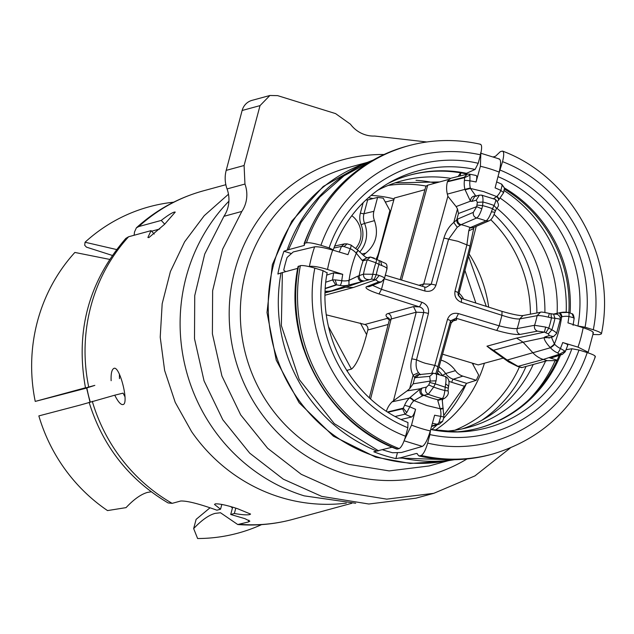 <?xml version="1.0" encoding="UTF-8"?>
<svg xmlns="http://www.w3.org/2000/svg" width="634" height="634" viewBox="0 0 634 634"><rect width="100%" height="100%" fill="white"/><g stroke="black" fill="none" stroke-linecap="round" stroke-linejoin="round"><path stroke-width="0.95" d="M426.777 141.976L374.742 136.048A29.869 28.53 -105.2 0 1 365.327 134.812A29.869 28.53 -105.2 0 1 350.451 124.209L335.584 113.605L277.621 95.631L269.902 95.48L260.027 105.616L244.09 165.506L244.954 184.05A29.869 28.53 -105.2 0 1 241.831 211.439L222.637 249.162L212.636 290.744L212.398 333.833L221.924 376.002L240.69 414.882L267.635 448.27L301.237 474.303L339.61 491.509L386.74 499.14L433.814 493.307L474.945 475.888L510.219 448.048M480.104 144.298C481.991 144.425 482.117 147.928 480.469 154.815A147.841 141.231 74.8 0 0 320.923 245.318C314.012 243.29 309.186 242.457 306.436 242.814L304.621 243.305L304.122 245.461L288.454 249.733L301.095 222.36L319.798 197.031L344.048 175.8L372.499 160.426M409.572 175.182A131.119 125.255 74.8 0 1 465.546 173.748L475.104 169.444L478.21 163.303L480.469 154.815M458.16 176.434L460.641 172.82M415.999 180.31A130.881 125.033 -105.2 0 1 435.415 183.091M494.076 214.395A130.881 125.033 -105.2 0 1 536.903 312.958M526.038 366.444A130.881 125.033 -105.2 0 1 481.475 420.5M498.483 174.754L502.548 161.662C504.196 154.791 504.07 151.28 502.183 151.146L500.369 151.637L495.455 156.297L493.458 156.844M577.685 325.979L585.071 327.215L593.281 329.767C599.788 331.899 602.348 333.349 600.945 334.126L601.452 333.761C617.001 259.488 572.557 177.187 502.738 151.161L502.183 151.146M600.945 334.126L599.138 334.625L593.012 334.506M430.47 430.288L429.923 434.599A138.981 132.768 74.8 0 0 579 350.031L571.884 348.755L566.083 349.706M579 350.031L587.211 352.583C593.725 354.715 596.285 356.173 594.874 356.942M269.902 95.488L252.007 100.362A14.931 14.265 74.8 0 0 242.133 110.49L226.195 170.387A29.869 28.53 74.8 0 0 227.059 188.932A29.869 28.53 74.8 0 1 223.937 216.313L204.727 254.052L194.733 295.626L194.503 338.707L204.045 380.875L222.803 419.756L249.725 453.159L283.327 479.185L321.715 496.382L368.845 504.014L415.92 498.181L433.814 493.307M392.184 447.192L373.791 451.757A155.56 148.602 74.8 0 0 384.719 455.624A155.56 148.602 74.8 0 0 395.878 458.604L400.728 457.732M399.325 458.033L453.096 459.935L441.518 461.726A154.648 147.73 74.8 0 1 377.135 456.876A154.648 147.73 74.8 0 1 268.467 314.686A154.648 147.73 74.8 0 1 360.643 165.062L371.532 160.727A155.972 148.998 74.8 0 0 287.107 250.137L283.945 251.23A155.56 148.602 74.8 0 0 277.874 274.046L281.036 272.953A155.972 148.998 74.8 0 0 377.238 451.186M287.107 250.137L288.454 249.725M304.589 244.859L304.122 245.461A156.059 149.077 74.8 0 1 304.447 244.542M304.13 243.622C322.841 193.679 357.069 161.21 406.814 146.208A159.792 152.643 74.8 0 0 304.621 243.305L304.154 243.9M320.923 245.318L329.133 247.862L333.222 249.883M466.83 173.399A131.119 125.255 74.8 0 0 410.206 175A131.119 125.255 74.8 0 0 387.271 183.876M450.576 178.32L467.274 174.168L469.168 174.088L467.274 174.168L464.239 177.227L447.525 181.387L450.536 178.336A127.68 121.974 74.8 0 0 401.314 180.991A127.68 121.974 74.8 0 0 377.246 190.525M395.172 182.846L439.624 181.942M426 186.039A127.68 121.974 74.8 0 0 388.111 185.453M454.84 430.217A127.68 121.974 74.8 0 0 519.404 366.967M530.428 314.163A127.68 121.974 74.8 0 0 490.771 219.705M496.668 208.079A127.68 121.974 -105.2 0 1 544.899 312.459M557.127 313.299A127.68 121.974 74.8 0 0 500.321 198.212M568.864 312.53A131.119 125.255 74.8 0 0 504.513 189.13M570.109 312.847A131.119 125.255 74.8 0 0 504.458 187.989M533.226 364.487A127.68 121.974 -105.2 0 1 462.249 428.877M442.897 431.358A127.68 121.974 74.8 0 0 468.478 427.364A127.68 121.974 74.8 0 0 545.581 361.118M478.535 428.18A131.119 125.255 74.8 0 0 559.22 355.397M454.911 432A131.119 125.255 74.8 0 0 479.177 428.005A131.119 125.255 74.8 0 0 560.527 354.977M421.214 455.458A159.792 152.643 74.8 0 0 492.681 454.039L490.867 454.538A159.792 152.643 74.8 0 1 419.399 455.949L418.345 455.466L419.399 455.949L421.214 455.458C423.472 454.198 425.62 450.069 427.665 443.087L429.923 434.599M418.345 455.466L417.441 453.944L416.387 453.453A156.059 149.077 74.8 0 0 417.204 453.635M417.441 453.944L416.387 453.453L400.72 457.724A156.059 149.077 74.8 0 0 454.079 459.698M397.47 452.621L395.878 458.604M298.083 266.716L300.365 265.63C303.107 265.266 307.934 266.106 314.852 268.134L323.063 270.678A138.981 132.768 74.8 0 0 407.844 427.752L407.947 422.498M407.844 427.752L405.586 436.24C403.541 443.237 401.385 447.358 399.135 448.61L397.32 449.102L396.266 448.618M378.641 450.885L334.253 423.607L299.2 379.473L281.353 325.583L282.384 272.549L281.044 272.953M282.384 272.549L297.703 268.372M323.063 270.678L327.009 272.826M291.442 253.552L283.945 251.23M394.11 198.933A127.68 121.974 74.8 0 0 371.056 195.399M435.09 430.296A127.68 121.974 74.8 0 0 484.408 363.227M488.671 307.11A127.68 121.974 74.8 0 0 469.144 253.988M228.906 201.192A176.212 168.335 74.8 0 0 304.225 495.859L355.69 503.245M486.302 306.349L468.55 256.279M368.362 197.729A130.881 125.033 -105.2 0 1 373.054 198.569M385.036 201.588A130.881 125.033 -105.2 0 1 385.496 201.723A130.881 125.033 -105.2 0 1 386.09 201.913M473.281 363.892A130.881 125.033 -105.2 0 1 473.067 364.685M466.418 383.491A130.881 125.033 -105.2 0 1 443.784 418.107M437.127 424.804A130.881 125.033 -105.2 0 1 431.588 429.662M232.646 507.224L230.713 514.483L234.358 513.492C242.045 514.832 247.197 515.188 249.804 514.546L250.573 514.071L237.623 508.73C227.202 505.306 219.76 503.681 215.306 503.848L214.498 504.466L220.553 509.213L221.837 504.395M230.713 514.483L244.875 518.644L249.844 521.164L248.369 521.972L248.861 520.149M209.862 507.921L196.112 519.373L193.663 528.597C201.541 520.221 208.689 515.149 215.092 513.381L220.497 512.747L237.75 524.532L248.369 521.972M228.478 194.21L204.219 215.695L184.613 241.816L170.411 271.558L162.177 303.765L160.22 337.169L164.634 370.478L175.23 402.384L191.603 431.651A170.245 162.629 -105.2 0 0 340.014 503.792L346.338 503.142M134.123 235.254L134.511 231.996L136.373 227.836L138.791 226.552L161.25 220.426L164.721 224.167M173.653 202.191A169.104 161.543 74.8 0 0 85.059 242.236L116.545 249.534M85.059 242.236L84.702 245.255L86.462 247.149L112.266 255.415M159.776 228.985L151.597 231.212M154.22 234.033L151.066 230.641L147.888 237.473L148.887 237.591L164.602 224.278L175.253 212.081L174.35 212.065C171.759 212.834 167.392 215.623 161.25 220.426M109.587 259.385L74.867 252.443A169.104 161.543 74.8 0 0 35.235 401.417L85.479 387.77M151.066 230.641L128.599 236.759L125.865 238.376M86.153 387.739L94.831 385.369M35.235 401.417L85.17 388.444L94.117 385.615M119.454 378.641L119.406 374.163M125.041 396.947L123.067 393.128L114.754 395.188C118.146 401.98 120.943 405.094 123.147 404.524C129.146 403.47 119.874 366.183 114.104 368.299C111.814 369.289 110.823 373.426 111.14 380.701M114.754 395.188L80.455 404.991L38.848 415.904A169.104 161.543 74.8 0 0 107.526 510.584L126.039 507.628C133.901 499.283 141.041 494.211 147.468 492.42L151.169 491.794M168.121 502.936L172.155 503.348L180.745 501.003C187.204 500.773 199.258 503.84 216.907 510.204L220.553 509.213M234.358 513.492L235.777 508.159M230.895 506.717L232.44 507.985M193.663 528.597L197.61 538.52A169.104 161.543 74.8 0 0 261.557 524.635M475.849 303.004L464.92 270.417M459.071 293.177A21.952 20.97 -105.2 0 1 463.613 299.089M443.134 408.074L440.242 408.756L426.888 405.554L413.994 400.617L413.669 400.95A18.394 17.57 74.8 0 0 409.818 406.759A119.469 114.128 74.8 0 0 415.587 409.302C414.327 413.693 412.964 416.269 411.49 417.014L401.163 419.462M404.452 439.893L411.529 425.097A135.898 129.819 74.8 0 0 420.817 428.37A135.898 129.819 74.8 0 0 430.296 430.914L434.623 415.207A119.469 114.128 74.8 0 0 440.765 416.356A18.394 17.57 74.8 0 0 440.353 409.223L437.761 400.482L438.181 399.792L442.191 398.572C443.412 397.748 444.291 395.061 444.83 390.52L447.858 390.901M415.587 409.302L411.529 425.097M413.669 400.95A4.478 1.165 44.9 0 0 409.398 398.041A22.879 21.849 74.8 0 0 404.603 405.261L409.818 406.759L406.766 412.552L405.031 414.184L395.315 416.451M430.296 430.914C427.681 439.647 425.034 444.806 422.355 446.399L401.496 452.486L392.517 452.755L386.344 450.988A150.829 144.084 -105.2 0 1 382.651 449.791M404.603 405.261L403.287 408.169L406.766 412.552M387.699 411.934L403.287 408.169L402.614 408.843L405.031 414.184A126.935 121.26 74.8 0 0 411.49 417.014M431.643 426.024L437.515 424.257L438.982 422.537L440.765 416.356A4.478 0.531 -172.5 0 1 443.927 417.283L442.548 421.42L438.982 422.537M392.074 401.837L409.398 398.041L420.556 388.713L407.068 390.893L392.074 401.837A23.894 22.824 74.8 0 0 386.439 411.109M393.595 400.308L416.237 312.174L391.115 319.029L389.228 320.376L389.197 318.482M388.166 324.457L367.815 330.013L366.626 334.625C361.507 353.701 356.435 365.2 351.426 369.115L328.515 326.676M346.608 370.43L351.426 369.115M347.591 370.161L347.266 371.461M409.722 397.708A4.478 1.165 44.9 0 1 413.994 400.617L422.593 395.782C419.827 393.722 419.145 391.36 420.556 388.713L422.109 388.056C420.279 391.035 420.849 393.46 423.797 395.331L422.593 395.782M437.111 374.005L451.146 323.007L454.213 319.972L456.607 319.98L452.185 321.184M432.388 423.33A126.935 121.26 -105.2 0 0 437.515 424.257L439.354 424.138L431.516 426.484M407.068 390.893L409.651 388.705L413.154 383.832L414.739 377.682L413.146 375.106C410.642 371.144 410.19 365.715 411.791 358.812L423.678 312.538L416.237 312.19M370.597 398.897L391.115 319.029A4.478 4.28 74.8 0 0 388.143 313.513L413.487 306.61L416.237 312.174M367.815 330.013A4.478 4.28 74.8 0 0 364.835 324.497L387.2 318.403L389.316 319.877M326.391 314.86L364.835 324.497M437.761 400.482L441.43 399.38M440.305 399.721L438.181 399.792A104.539 99.863 74.8 0 1 430.914 397.843A104.539 99.863 74.8 0 1 423.797 395.331L428.299 394.269A104.539 99.863 74.8 0 0 435.178 396.678A104.539 99.863 74.8 0 0 442.191 398.572L444.323 398.501L440.305 399.721M422.109 388.056L426.516 387.073L428.743 384.981L430.296 381.058L413.154 383.832M428.418 313.481A4.478 0.682 -165.6 0 0 423.678 312.538C423.964 309.804 422.561 307.926 419.486 306.896L421.943 302.275C427.054 304.399 429.21 308.14 428.418 313.481L416.53 359.755C415.555 365.168 416.229 369.487 418.535 372.721L413.146 375.106L409.651 388.705M451.146 323.007L450.528 320.867L437.856 366.896A4.478 0.697 15.4 0 0 434.813 365.43L425.477 363.33A63.891 61.038 -105.2 0 1 416.53 359.755L411.791 358.812M428.743 384.981L433.672 387.057L428.299 394.269C425.374 392.446 424.78 390.053 426.516 387.073M442.564 354.2L478.218 364.915L503.23 358.091M491.96 350.079L486.952 346.188L493.466 350.277L491.865 350.008M450.528 320.867L456.108 318.244L458.485 313.608C453.112 312.475 449.451 314.409 447.485 319.393A4.478 0.697 15.4 0 1 450.528 320.867M447.485 319.393L434.813 365.43L431.722 373.347M448.064 388.135L435.201 383.855L436.049 380.82L430.296 381.058L429.694 376.382L433.394 373.172L444.616 376.319C446.035 376.453 446.384 378.95 445.654 383.8L444.83 390.52A97.065 92.73 74.8 0 1 439.204 388.967A97.065 92.73 74.8 0 1 433.672 387.057L435.201 383.855L429.915 382.516M429.694 376.382L414.739 377.682C415.896 375.059 417.83 374.092 420.516 374.757L418.535 372.721M454.998 291.149C454.206 296.498 456.369 300.231 461.481 302.355L461.378 298.44L458.105 294.858L458.057 292.551L454.998 291.149L466.893 244.875A4.478 0.682 14.4 0 1 469.952 246.277L458.057 292.551L458.525 295.888M481.816 208.824C480.049 213.983 478.329 217.042 476.657 218.001L461.061 224.674A78.806 75.28 -105.2 0 1 465.768 225.966A78.806 75.28 -105.2 0 1 470.396 227.566L485.969 220.886C487.704 219.887 489.519 216.86 491.421 211.804L492.523 208.705A93.475 89.291 74.8 0 0 487.617 207.025A93.475 89.291 74.8 0 0 482.625 205.63L481.816 208.824L476.697 206.652L458.477 213.492L456.797 219.618C456.535 222.32 457.716 224.159 460.332 225.125L457.233 227.289L448.603 239.208L435.938 285.237C433.981 290.221 430.312 292.155 424.939 291.022L384.355 278.841M413.487 306.61L419.486 306.896L379.029 293.954L381.486 289.334L372.586 285.34M384.141 278.651C385.155 278.072 383.499 277.01 379.187 275.465L375.637 279.792L371.595 279.095L362.64 281.417C359.787 281.401 358.234 279.618 357.98 276.067L363.472 274.157C363.425 277.668 365.097 279.459 368.473 279.539M325.171 292.876L345.831 287.242L362.64 281.417L348.454 285.126L332.058 290.649L345.831 287.242L353.4 287.495L325.131 295.206M445.654 383.8L448.579 386.177L448.309 386.645M444.886 376.334C448.515 377.69 449.752 380.971 448.579 386.177L448.032 390.806C448.959 393.532 447.723 396.091 444.323 398.501M472.726 364.043L474.089 363.67M557.151 360.175L549.377 357.758L559.87 354.39L557.476 352.9A22.879 21.849 -105.2 0 1 550.415 347.749L550.098 347.4C546.262 343.2 544.273 339.959 544.115 337.684L523.09 342.202L533.083 352.979A23.894 22.824 74.8 0 0 543.314 359.454L547.221 360.667L521.956 367.562L518.026 366.349L507.184 360.041A14.931 7.83 125.4 0 0 508.722 361.998L517.431 366.365L521.433 367.593M521.362 367.569L521.956 367.562M550.328 337.613L544.115 337.684L544.899 336.923L549.329 335.616L548.347 333.896L544.424 332.121L537.458 331.138L520.031 334.435C515.331 334.863 507.58 333.539 496.755 330.457L456.108 318.244L456.607 319.98M550.098 347.4A4.478 0.634 -42.9 0 0 554.409 343.993L554.726 344.341A4.478 0.634 -42.9 0 1 550.415 347.749L507.184 360.041L493.466 350.277L523.09 342.202L516.615 338.104L544.424 332.121L545.644 327.081L534.565 325.29C533.986 328.071 534.945 330.021 537.458 331.138M549.329 335.616L553.498 336.591L556.176 333.912C557.096 333.222 555.661 331.859 551.865 329.807L548.743 328.135A93.475 89.291 74.8 0 0 551.469 317.903L548.283 317.159C542.91 315.891 539.193 315.391 537.125 315.669A81.54 77.895 74.8 0 1 534.565 325.29L517.146 328.578C513.516 328.895 507.517 327.976 499.14 325.821L496.755 330.457M435.296 373.426C436.699 373.577 436.953 376.041 436.049 380.82M559.996 319.56C560.844 319.274 559.148 318.847 554.932 318.276L551.469 317.903L550.93 313.87L553.696 314.139L549.377 313.45C543.496 312.142 540.509 311.754 540.437 312.3L537.125 315.669L519.714 318.926C516.084 319.227 510.156 318.022 501.938 315.296L502.025 311.381L461.378 298.44M435.938 285.237A4.478 0.697 -164.6 0 0 431.215 284.23L443.887 238.194A4.478 0.697 -164.6 0 1 448.603 239.208L457.946 241.308L466.893 244.875L468.756 230.855L469.683 228.026L470.42 227.574M424.939 291.022L424.756 287.083L426.222 287.289L425.073 287.154M476.237 200.193L479.367 195.153L481.578 195.137L495.487 199.448C498.982 203.403 499.362 206.304 496.628 208.15L494.813 212.406C493.26 217.082 491.342 219.887 489.06 220.838L485.969 220.886A81.54 77.895 74.8 0 0 481.357 219.293A81.54 77.895 74.8 0 0 476.657 218.001C474.05 217.026 472.948 215.148 473.336 212.35L476.697 206.652L477.339 202.341L476.237 200.193L471.767 201.43L470.444 201.192L464.92 189.352L447.342 194.115L447.881 196.278L423.75 283.953L431.215 284.23L426.222 287.289M386.7 269.022C387.715 268.412 386.09 267.255 381.827 265.543L378.989 264.426A93.475 89.291 74.8 0 0 376.263 274.649L379.187 275.465M379.243 260.637L378.989 264.426L375.867 262.753A97.065 92.73 74.8 0 0 372.8 274.284L376.263 274.649L374.25 279.38M364.288 280.925C360.857 280.925 359.145 279.142 359.161 275.576A104.539 99.863 74.8 0 1 363.116 260.717L362.149 260.392L356.284 253.204L358.083 250.485M376.85 259.346L375.867 262.753L367.292 259.805A104.539 99.863 74.8 0 0 363.472 274.157L372.8 274.284L371.595 279.095M314.63 246.816C317.991 246.507 324.006 247.593 332.692 250.073A135.898 129.819 74.8 0 0 327.524 269.466C318.91 266.874 312.871 265.876 309.408 266.462A150.829 144.084 -105.2 0 1 314.63 246.816L293.257 251.944L287.099 257.444A150.829 144.084 -105.2 0 0 283.731 270.124L285.657 271.653M547.221 360.667L556.929 360.651M553.601 314.155L554.932 318.276A97.065 92.73 74.8 0 1 551.865 329.807L548.347 333.896M545.644 327.081L548.743 328.135L545.945 332.612M544.899 336.923L549.171 337.985L553.498 336.591L556.509 333.65L560.282 319.512M476.245 226.338L458.659 294.778M468.756 230.855L473.622 228.612L473.891 227.352M473.646 227.455L469.683 228.026M460.355 225.133L461.061 224.674C458.453 223.707 457.344 221.821 457.732 219.023L453.762 222.455L457.233 227.289M447.881 196.278L456.115 206.581L470.444 201.192C470.658 197.745 472.433 195.993 475.769 195.938L475.88 196.009M458.477 213.492L457.486 208.927L456.115 206.581M418.908 285.268L423.75 283.953L422.228 286.267M381.827 265.543L380.59 261.168M367.292 259.805L363.116 260.717L366.198 257.943L370.359 257.016L367.292 259.805M357.758 250.137A4.478 0.634 137.1 0 1 357.964 250.161A4.478 0.634 137.1 0 1 355.959 252.863L356.284 253.204A112.004 106.995 74.8 0 0 349.065 280.323L357.98 276.067M325.337 288.605L336.741 284.888L335.711 284.888L332.573 279.943L335.156 279.863L336.741 284.888L339.935 285.443A22.879 21.849 -105.2 0 0 348.454 285.126A4.478 1.323 -103.9 0 0 348.621 280.434L349.065 280.323L348.89 285.015M325.179 292.52L332.058 290.649A23.894 22.824 -105.2 0 1 325.218 291.228M326.756 275.101L333.666 272.826L342.732 274.332A119.469 114.128 74.8 0 0 341.774 280.696A18.394 17.57 74.8 0 0 348.621 280.434M327.524 269.466L342.732 274.332M355.959 252.863A18.394 17.57 74.8 0 0 350.285 248.718A119.469 114.128 74.8 0 0 347.963 254.662L332.692 250.073M334.847 245.635L335.544 245.849M548.283 317.159L549.377 313.45M587.567 352.694L588.178 352.235L578.002 347.131A135.898 129.819 74.8 0 0 583.161 327.73L567.953 322.872A119.469 114.128 74.8 0 0 568.912 316.509A18.394 17.57 74.8 0 0 562.065 316.77L560.266 317.539M583.161 327.73C591.284 330.465 594.486 332.232 592.758 333.056M554.726 344.341A18.394 17.57 74.8 0 0 560.408 348.486A119.469 114.128 74.8 0 0 562.723 342.542L578.002 347.131M562.723 342.542C566.812 343.85 568.405 344.777 567.493 345.332M554.219 314.139L559.283 312.871L561.621 316.873A112.004 106.995 74.8 0 1 554.409 343.993L551.445 337.248M401.584 280.069L427.696 185.191L448.571 179.501M366.935 257.776L362.149 260.392M374.179 258.093L370.359 257.016L380.986 261.24C385.726 264.132 387.152 262.151 387.033 268.745M427.696 185.191L425.858 186.309L400.173 279.642M424.931 189.701L394.364 198.03L377.167 259.433M335.156 279.863L341.774 280.696A4.478 1.213 -80.5 0 1 339.935 285.443M333.666 272.826A126.935 121.26 -105.2 0 0 332.573 279.943L325.844 282.185M350.903 245.009A4.478 1.03 114.9 0 1 350.285 248.718L344.008 246.578L341.504 246.372L333.904 248.045M334.475 246.087L344.476 243.868L341.504 246.372A126.935 121.26 74.8 0 0 339.285 252.055M347.622 244.011L347.139 243.868L344.008 246.578M572.106 313.782L573.77 317.816L568.912 316.509A4.478 1.213 99.5 0 0 568.381 312.435L560.448 312.602A22.879 21.849 -105.2 0 1 568.246 312.443A4.478 1.213 99.5 0 1 568.373 312.435L572.106 313.782C572.962 313.775 573.651 315.249 574.166 318.22L573.073 325.329M573.857 318.419L573.77 317.816M557.476 352.9A4.478 1.03 -65.1 0 0 560.408 348.486L564.91 351.101L564.926 351.989L562.35 354.39L565.243 351.767L567.818 345.094M551.889 357.75L549.377 357.758M559.87 354.39L562.35 354.39L551.873 357.75M517.431 366.365A14.931 3.558 107.1 0 0 518.026 366.349L543.314 359.454L559.854 354.065L564.91 351.101M498.451 200.178A4.478 1.165 -135.1 0 0 498.586 200.09L497.587 201.113M498.593 200.082A4.478 1.165 -135.1 0 0 496.691 196.58L493.537 198.704M495.17 199.448C496.168 199.488 495.796 201.509 494.06 205.495L496.454 208.269M477.339 202.341L482.902 202.04A97.065 92.73 74.8 0 1 488.529 203.585A97.065 92.73 74.8 0 1 494.06 205.495L492.523 208.705L495.265 210.734M491.421 211.804L494.718 212.239M481.277 195.145C482.656 195.304 483.195 197.602 482.902 202.04L482.625 205.63L477.125 205.107M471.767 201.43L474.874 196.255L479.367 195.153M475.769 195.938L470.452 188.441L465.039 189.812M464.413 180.484L464.627 177.639L469.937 175.142L469.929 180.848A18.394 17.57 74.8 0 0 470.333 187.981L464.92 189.352A22.879 21.849 -105.2 0 1 464.413 180.484A4.478 0.531 7.5 0 1 469.929 180.848A119.469 114.128 74.8 0 1 476.063 181.99L480.39 166.282L480.834 153.317M447.342 194.115A23.894 22.824 -105.2 0 1 447.422 181.792L447.525 181.387M393.865 199.797L385.329 202.119M498.823 159.015C501.05 159.102 501.161 163.469 499.164 172.107A135.898 129.819 74.8 0 0 489.876 168.834A135.898 129.819 74.8 0 0 480.39 166.282M501.748 184.185L504.458 188.013L503.57 192.617L500.876 190.446A119.469 114.128 74.8 0 0 495.106 187.894L499.164 172.107M498.784 199.845A4.478 1.165 -135.1 0 0 498.91 199.765A4.478 1.165 -135.1 0 0 497.016 196.255A18.394 17.57 74.8 0 0 500.876 190.446L502.152 185.136L501.399 184.177M504.458 188.013L502.152 185.136M470.333 187.981L470.452 188.441L483.797 191.65L496.691 196.58L497.016 196.255M468.914 174.104L469.937 175.142M476.063 181.99C477.125 177.694 477.03 175.499 475.777 175.404L469.168 174.088M460.078 175.959L460.926 172.868M472.219 363.108L478.638 375.003A126.19 120.547 -105.2 0 1 476.285 380.281L462.852 376.12A14.305 13.671 -105.2 0 1 455.45 370.652C451.804 365.525 447.065 362.022 441.224 360.152L440.947 360.064M476.285 380.281L466.648 383.364L464.484 386.264L451.725 382.31A17.871 17.07 -105.2 0 1 448.872 381.129M444.117 415.032L464.484 386.264M442.16 400.712L443.103 398.873M439.56 374.837L437.468 372.713M363.472 255.375A14.305 13.671 -105.2 0 1 365.834 253.124C375.938 244.55 378.815 233.716 374.48 220.632A14.305 13.671 -105.2 0 1 373.894 211.304L377.587 197.428A126.19 120.547 -105.2 0 1 383.205 198.188L389.894 210.583L378.886 251.936A34.347 32.809 -105.2 0 1 376.239 258.823M377.587 197.428L367.641 199.924L363.979 213.698L373.894 211.304M365.889 199.995L367.641 199.924M351.791 215.671A21.952 20.97 -105.2 0 1 355.872 248.171M367.379 162.375L347.804 167.717A154.561 147.651 74.8 0 0 240.318 314.004A154.561 147.651 74.8 0 0 349.183 464.429L389.173 470.904L429.107 465.958L448.682 460.617M466.981 458.968A163.524 156.21 -105.2 0 1 344.349 473.677A163.524 156.21 -105.2 0 1 230.459 292.963A163.524 156.21 -105.2 0 1 383.99 154.514M444.886 461.203L410.182 463.454L375.74 457.185L333.421 436.2L299.121 402.756L276.234 360.144L267.009 312.554L272.343 264.679L291.719 221.218L323.229 186.459L363.773 163.818M223.937 216.313L241.831 211.439M242.133 110.49L260.027 105.616M226.195 170.387L244.09 165.506M227.059 188.932L244.954 184.05M406.814 146.208L408.629 145.717A159.792 152.643 74.8 0 0 306.436 242.814M478.21 163.303C416.546 148.697 349.817 186.547 329.133 247.862M475.104 169.444A133.029 127.077 74.8 0 0 390.702 181.91C363.639 197.222 344.476 219.895 333.207 249.923M566.178 312.182A133.893 127.91 74.8 0 0 504.299 190.699M577.954 325.939A133.029 127.077 74.8 0 0 497.999 176.632M585.071 327.215A138.981 132.768 74.8 0 0 500.289 170.15M593.281 329.767C607.166 261.438 566.392 185.897 502.548 161.662M528.811 399.792A133.893 127.91 74.8 0 0 555.035 360.825M458.865 431.952L430.692 429.48A133.029 127.077 74.8 0 0 458.865 431.952A133.029 127.077 74.8 0 0 571.884 348.755M427.665 443.087C493.688 459.119 565.393 418.448 587.211 352.583M314.852 268.134C300.968 336.456 341.742 412.005 405.586 436.24M300.365 265.63A159.792 152.643 74.8 0 0 399.135 448.61M298.551 266.122A159.792 152.643 74.8 0 0 397.32 449.102M298.891 331.756A156.059 149.077 74.8 0 0 303.71 349.429M239.779 524.318A170.245 162.629 74.8 0 0 292.987 519.317L351.846 503.269M136.405 227.804C155.837 210.123 178.178 197.8 203.435 190.818A170.245 162.629 74.8 0 0 138.791 226.552M128.599 236.759A170.245 162.629 74.8 0 0 88.673 386.819M92.287 401.314A170.245 162.629 74.8 0 0 172.155 503.348M422.355 446.399L404.12 440.804M402.614 408.843L388.159 412.219M443.253 408.534L440.353 409.223M443.76 417.402A4.478 0.531 -172.5 0 0 443.927 417.291L442.16 399.158M389.046 318.339L387.2 317.38C385.361 315.502 385.678 314.21 388.143 313.513M389.078 318.395A4.478 4.272 -44.9 0 0 387.398 317.579L387.2 317.38M387.398 317.579L387.2 318.403M360.397 323.078L366.626 334.625M437.856 366.896L435.891 373.553M379.029 293.954C368.869 290.538 364.637 288.145 366.349 286.782L378.704 281.916L375.637 279.792L353.4 287.495M486.952 346.188L516.615 338.104M383.966 279.721L381.486 289.334L421.943 302.275M458.485 313.608L499.14 325.821L501.938 315.296L461.481 302.355M378.704 281.916L381.517 281.821L369.162 286.687L366.349 286.782M540.437 312.3L523.018 315.55L519.714 318.926A78.806 75.28 -105.2 0 1 517.146 328.578C516.559 331.36 517.518 333.31 520.031 334.435M433.394 373.172L419.185 374.607L415.484 377.816M473.955 227.321L469.952 246.277M470.396 227.566L473.495 227.527M443.887 238.194C445.94 231.378 449.229 226.132 453.762 222.455L457.486 208.927M335.711 284.888L325.393 288.312M457.732 219.023L473.336 212.35M559.283 312.871L553.228 314.131M562.065 316.77A4.478 1.323 76.1 0 0 559.727 312.76A22.879 21.849 -105.2 0 1 560.448 312.602L553.173 314.123M464.239 177.227L464.627 177.639L447.422 181.792M350.697 244.986A4.478 1.03 114.9 0 1 350.887 245.001L358.289 250.509C367.569 259.48 365.564 256.524 367.244 257.887M462.852 376.12L453.318 379.227L466.648 383.364M455.45 370.652L445.623 373.545A26.929 25.725 74.8 0 0 439.061 366.912M451.725 382.31A2.988 0.753 -72.8 0 1 453.318 379.227A14.883 14.217 -105.2 0 1 445.623 373.545L442.484 375.486A17.871 17.07 -105.2 0 0 442.683 375.764M438.039 370.652A23.941 22.872 -105.2 0 1 442.484 375.486M90.25 401.877A121.712 116.268 -105.2 0 1 86.874 387.976M365.834 253.124L361.84 253.988M359.708 251.975A26.929 25.725 74.8 0 0 364.582 223.406L374.48 220.632M357.322 249.495A23.941 22.872 -105.2 0 0 361.111 224.721L364.582 223.406A14.883 14.217 -105.2 0 1 363.979 213.698A2.988 0.46 -165.1 0 1 360.381 213.072L363.155 202.642M361.111 224.721A17.871 17.07 -105.2 0 1 360.381 213.072M370.494 161.591L365.992 163.065M371.532 160.727L372.974 160.156M480.548 144.283C456.353 138.854 432.38 139.329 408.629 145.717M492.681 454.039C542.442 439.037 576.671 406.568 595.374 356.617M490.867 454.538C467.131 460.918 443.158 461.394 418.971 455.973M453.096 459.935L454.633 459.69M407.971 422.513C351.561 400.537 315.328 333.516 327.168 272.628M396.749 449.086C326.946 423.06 282.51 340.767 298.043 266.502M125.825 238.408C88.712 281.441 75.256 331.217 85.471 387.746M168.113 502.944C128.995 479.661 102.66 446.114 89.101 402.289M237.75 524.532C256.477 525.958 274.887 524.223 292.987 519.317M203.435 190.818L225.847 184.708M369.337 397.748L389.213 320.4M442.548 421.42L439.354 424.138M381.517 281.821L384.481 278.35M491.802 349.77L490.811 349.358L491.58 349.841M461.568 298.44C461.227 299.01 460.054 297.75 458.049 294.644M385.203 275.148L424.946 287.083M384.497 278.302L387.025 268.776M491.588 349.809L508.722 361.998M523.018 315.55C519.793 315.867 512.795 314.472 502.025 311.381M489.06 220.838L473.503 227.519M344.476 243.868L347.139 243.868L350.887 245.001M553.696 314.139L556.985 314.195C559.323 315.344 560.432 317.079 560.298 319.401M588.178 352.235L593.384 332.66M503.737 192.49L498.586 200.09M474.874 196.255L476.411 196.239M501.756 184.185L496.644 181.91M480.406 153.111L499.473 159.023M86.612 388.048L89.988 401.956"/></g></svg>
